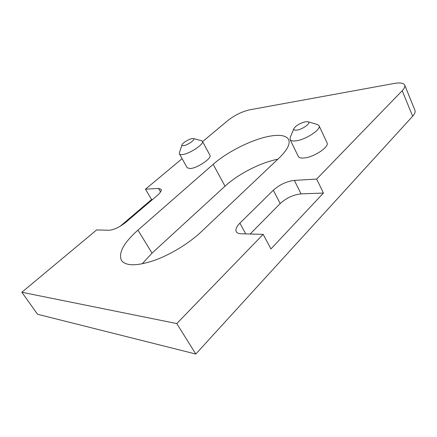 <?xml version="1.0" encoding="UTF-8"?>
<svg xmlns="http://www.w3.org/2000/svg" width="437" height="437" viewBox="0 0 437 437"><rect width="100%" height="100%" fill="white"/><g stroke="black" fill="none" stroke-linecap="round" stroke-linejoin="round"><path stroke-width="0.66" d="M192.209 138.578C189.041 138.95 182.447 142.97 182.005 144.811C181.797 145.532 182.311 145.821 183.545 145.674C187.757 145.248 196.3 139.037 193.345 138.578L192.209 138.578M193.345 138.578L201.435 140.643L202.391 141.277C204.592 143.893 189.461 153.988 182.387 154.556C180.792 154.742 179.809 154.518 179.438 153.89L179.416 152.742L182.005 144.811M305.758 121.732C300.148 123.092 296.204 125.353 293.932 128.527C293.467 129.849 294.407 130.384 296.75 130.122C302.721 129.489 311.947 122.546 307.943 121.754L305.758 121.732M307.943 121.754L317.36 124.458L319.026 125.659C321.583 129.374 305.294 140.02 295.614 140.883C292.572 141.217 290.731 140.78 290.086 139.578L290.19 137.535L293.932 128.527M290.086 139.578L298.324 156.446C299.006 157.735 300.874 158.254 303.928 158.003C313.64 157.429 329.706 146.788 327.029 142.79L319.026 125.659M179.438 153.89L187.194 167.759L190.199 168.562C197.322 168.201 212.262 158.079 209.951 155.25L202.391 141.277M213.169 164.323C228.278 150.951 255.006 137.977 272.48 135.76C281.122 134.64 286.492 135.902 288.584 139.545C290.496 143.806 287.355 149.94 279.167 157.948L201.353 231.697C189.134 243.294 170.168 254.858 153.742 260.621C136.508 266.215 125.741 266.138 121.442 260.386C118.214 252.919 123.709 242.83 137.934 230.13L213.169 164.323L225.022 186.184C238.132 174.052 260.599 162.537 277.828 159.221M160.548 191.936L158.505 188.434L145.477 189.205L182.109 158.669M158.505 188.434L161.116 189.254C161.728 190.603 160.445 192.679 157.26 195.476L125.938 222.204C119.629 227.18 114.002 229.862 109.053 230.261L96.621 229.933L21.85 292.26L176.783 323.566L263.156 234.352L241.049 233.768C238.591 233.675 236.996 232.987 236.253 231.692C235.248 229.48 236.461 226.639 239.891 223.165L245.741 233.888M263.156 234.352L270.945 248.932L323.435 193.045L301.071 193.886C293.347 194.7 286.382 197.923 280.183 203.56L273.327 190.221L239.891 223.165M273.327 190.221C279.625 184.627 286.639 181.35 294.352 180.388L301.071 193.886M402.204 90.721C404.411 88.4 405.241 86.526 404.695 85.095L414.948 110.304C415.543 111.872 414.779 113.844 412.648 116.231L402.204 90.721L316.672 179.066L294.352 180.388M404.695 85.095C403.58 82.986 400.035 82.446 394.065 83.478L249.603 109.829C242.043 111.599 234.822 115.144 227.928 120.47L202.571 141.61M412.648 116.231L195.809 354.036L37.544 314.263L21.85 292.26M142.151 263.866L152.021 253.143L225.022 186.184M195.809 354.036L176.783 323.566M152.568 199.48L151.584 199.518L120.246 226.229M151.584 199.518L145.477 189.205M323.435 193.045L316.672 179.066M280.183 203.56L250.161 234.008M152.021 253.143L137.934 230.13"/></g></svg>
